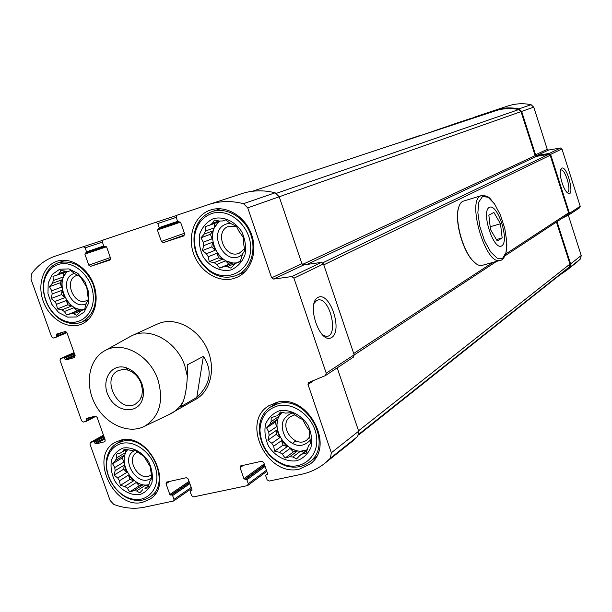 <?xml version="1.0" encoding="UTF-8"?>
<svg xmlns="http://www.w3.org/2000/svg" width="612" height="612" viewBox="0 0 612 612"><rect width="100%" height="100%" fill="white"/><g stroke="black" fill="none" stroke-linecap="round" stroke-linejoin="round"><path stroke-width="0.92" d="M233.975 278.445L237.119 277.274C251.501 270.978 258.08 250.645 251.035 233.073C244.18 215.432 225.354 204.89 210.452 210.023L210.367 210.054C194.83 215.195 187.142 235.521 193.507 253.475C199.657 271.506 218.407 283.226 233.975 278.445M142.558 502.322L149.94 499.178C174.726 484.444 148.349 431.582 120.495 440.227L114.941 442.468C88.763 455.986 113.771 510.041 142.558 502.322M157.146 324.138L161.124 322.646C177.449 317.75 198.257 329.34 207.032 348.611C215.967 367.812 210.972 390.502 196.337 398.986L168.797 414.668M170.733 495.123L169.815 494.496L166.036 483.786L166.426 482.134L186.346 477.697L188.205 478.959L192.007 489.768L191.816 490.594L190.431 490.977L190.248 491.803L191.602 495.659L193.461 496.921L247.439 485.614L248.273 483.74L246.896 479.793L243.928 478.722L240.08 467.652L240.478 465.962L261.791 461.203L263.749 462.496L267.62 473.68L267.429 474.522L265.906 474.958L265.715 475.799L267.092 479.785L269.05 481.086L301.334 474.323C310.376 472.41 318.454 468.532 325.569 462.703L330.411 458.174L331.329 452.773L308.012 384.451L308.517 382.607L325.515 375.554L326.227 373.175L293.951 278.192L291.863 276.548L273.663 279.072L271.621 277.817L247.738 207.85L243.5 203.674C231.458 200.629 219.938 200.889 208.937 204.462L176.998 215.202L176.187 217.314L177.618 221.445L180.601 222.294L184.602 233.845L183.791 235.949L163.305 242.627L161.384 241.442L157.406 230.005L159.204 227.588L157.781 223.495L155.861 222.309L103.099 240.049L102.372 242.077L103.78 246.062L106.595 246.911L110.52 258.073L109.785 260.085L90.614 266.335L88.786 265.172L84.884 254.133L86.544 251.815L85.144 247.86L83.331 246.705L55.095 256.198C45.495 259.519 37.615 265.447 31.464 273.992L31.005 279.21L51.607 336.845L53.359 338.008L56.442 337.09L56.595 334.091L65.17 331.52L66.938 332.691L75.131 355.656L74.45 357.538L65.897 359.986L63.732 357.668L60.573 358.586L60.037 360.407L81.648 420.865L83.408 422.058L86.46 421.278L86.629 418.371L95.334 416.122L97.109 417.323L105.203 440.036L104.767 441.742L95.885 443.945L93.72 441.612L90.415 442.461L89.979 444.159L110.129 500.524L113.832 504.456C124.259 508.289 134.418 509.207 144.302 507.226L173.601 500.998L173.969 499.361L172.622 495.544L171.704 494.917L170.733 495.123L189.406 482.378M158.806 228.628L178.23 222.049L158.814 228.628M155.861 222.309L176.516 215.493L155.861 222.309M299.528 469.06L310.146 464.034C335.919 445.712 307.193 392.973 276.601 402.398L268.538 405.917C240.554 422.601 267.551 477.544 299.528 469.06M79.499 324.88L81.61 324.123C94.355 318.906 99.932 300.209 93.361 283.662C86.95 267.046 69.975 256.742 56.893 261.263L56.84 261.286C43.307 265.738 37.087 284.389 43.192 301.112C49.105 317.896 65.951 329.049 79.499 324.88M559.322 275.316L566.406 270.55L569.81 267.429L570.583 263.917L557.019 221.643M576.045 262.862L580.467 258.937L581.232 255.518L568.334 215.217M562.122 218.285L568.961 214.843L569.458 213.343L550.601 154.392L549.247 153.421L536.908 155.517L548.559 150.047L560.607 147.982L561.931 148.93L580.222 206.267L579.686 207.766L568.984 214.827M561.632 168.178L560.653 169.539C558.748 174.06 563.178 189.437 567.316 192.665C575.678 199.902 567.569 165.087 561.632 168.178M536.908 155.517L535.569 154.782L547.25 149.336L548.559 150.047M535.569 154.782L521.654 111.415L518.915 108.89C510.867 107.238 503.01 107.651 495.368 110.129L473.03 117.626L472.349 118.468M547.25 149.336L533.756 107.154L531.094 104.698C523.237 103.099 515.564 103.512 508.09 105.937L495.368 110.129M459.092 122.851L458.113 122.63L419.84 135.841M472.41 118.223L458.12 122.622L471.676 118.154M406.835 140.14L381.995 148.364M351.502 442.002L357.76 436.387L358.678 431.192L337.204 367.835M325.622 375.477L353.529 357.064L354.157 354.822L323.48 263.94L321.476 262.38L303.873 264.889L301.907 263.703L279.217 196.766L275.148 192.78C263.527 189.911 252.373 190.21 241.702 193.667L241.358 193.782M318.026 297.401C305.816 303.56 319.908 345.023 331.612 337.533C343.187 330.694 329.807 291.044 318.026 297.401M302.405 264.483L535.148 155.632L521.026 111.621L518.8 109.563C510.829 107.926 503.064 108.339 495.498 110.803L495.33 110.864M535.148 155.632L536.487 156.366L548.842 154.293L550.18 155.272L568.602 212.854L568.112 214.353L504.969 255.862L568.112 214.353M564.815 270.948L569.321 266.947L569.956 264.086L556.453 222.018M322.478 335.07L326.341 336.378C338.88 336.883 330.442 298.036 318.47 299.872L316.702 300.4L313.925 303.552M567.01 192.382L567.362 192.367C572.013 191.961 565.251 168.499 560.921 170.021L560.653 170.121M316.274 456.782L309.649 461.922C302.672 467.224 294.571 468.501 285.36 465.763C269.081 459.115 260.383 446.928 259.258 429.211C259.565 419.511 263.275 412.128 270.374 407.064L278.055 403.698C306.979 394.817 334.045 444.664 309.649 461.922M277.794 405.863C294.28 401.571 314.66 417.889 316.588 437.213C318.959 456.552 302.221 470.674 284.741 464.806C269.272 458.487 261.01 446.913 259.939 430.075C260.651 417.33 266.603 409.26 277.794 405.863M279.477 410.759C289.904 409.091 301.196 414.783 307.989 425.233C311.439 432.753 312.418 440.189 310.927 447.533C307.943 454.073 303.192 458.487 296.675 460.759C286.232 462.19 275.193 456.43 268.569 446.179C265.18 438.812 264.162 431.498 265.531 424.223C268.37 417.682 273.021 413.192 279.477 410.759M309.618 436.922L307.056 439.814C295.053 449.789 277.374 425.072 290.425 416.627L294.777 414.875M310.162 440.296C302.336 448.007 294.097 447.035 285.444 437.366C279.63 425.776 281.711 417.728 291.702 413.23L292.482 413.077M306.926 449.797C288.145 458.227 267 426.174 282.155 412.358M276.93 415.494L278.284 414.76L280.449 411.998L285.314 413.092L291.97 412.687L298.817 417.675L302.634 419.541L306.62 426.801L309.519 430.726L309.358 434.803L310.728 443.18L308.479 445.873L305.969 453.5L302.405 453.982L306.688 450.746M302.405 453.982L299.865 455.45L306.826 450.187M289.721 456.751L297.432 450.998L290.08 448.42L282.3 454.135L285.123 458.036L289.721 456.751L292.811 456.98L300.492 451.22L306.887 449.95M282.3 454.135L279.47 452.283L287.28 446.599L281.505 440.632L283.058 445.123L287.28 446.599M271.82 443.264L279.707 437.695L277.022 429.907L269.104 435.392L267.903 440.181L271.82 443.264L273.648 446.24L281.505 440.632M269.104 435.392L268.76 432.08L276.685 426.625L277.802 419.067L275.132 422.127L276.685 426.625M275.783 416.267L271.192 417.598L271.108 421.653L269.869 424.437L277.802 419.067M271.108 421.653L279.034 416.305L282.055 412.343M278.284 414.76L281.925 412.312M269.869 424.437L266.625 427.91L268.76 432.08M273.648 446.24L274.658 451.182L279.47 452.283M292.811 456.98L296.575 458.908L299.865 455.45M122.04 441.397C148.372 433.25 173.242 483.182 149.787 497.066C145.143 500.149 139.827 501.136 133.852 500.019C116.578 497.196 102.127 473.703 107.177 456.759C108.806 450.83 111.996 446.423 116.747 443.532L122.04 441.397M121.643 443.455C135.405 439.89 153.046 453.821 156.274 471.049C159.831 488.261 147.852 502.291 132.865 499.124C116.464 496.447 102.724 474.124 107.528 458.028C109.762 450.271 114.467 445.414 121.643 443.455M58.538 262.67C73.18 259.756 84.655 266.809 92.97 283.846C98.379 301.93 94.661 314.66 81.817 322.034C76.301 324.245 70.502 324.085 64.436 321.545C48.111 315.081 38.242 290.195 45.877 274.566C48.631 268.668 52.816 264.713 58.431 262.709L58.538 262.67M58.071 264.575C72.675 259.366 91.571 275.484 93.154 294.77C95.181 314.078 79.323 327.527 63.679 320.474C48.172 314.339 38.793 290.692 46.053 275.859C48.685 270.221 52.686 266.457 58.071 264.575M244.877 271.919L244.31 271.942M219.448 209.067L219.884 208.707M212.012 211.607C226.103 206.757 243.874 216.74 250.323 233.402C256.956 250.002 250.713 269.203 237.104 275.117C228.031 278.797 218.981 277.611 209.97 271.56C197.424 261.546 192.26 248.61 194.478 232.751C196.873 222.179 202.664 215.149 211.851 211.66L212.012 211.607M211.675 213.588C229.73 207.108 251.937 227.366 250.637 249.451C249.971 271.621 226.853 283.096 209.74 270.519C197.821 261.01 192.918 248.724 195.021 233.654C197.324 223.548 202.87 216.855 211.675 213.588M123.264 448.015C132.376 446.607 142.451 452.031 148.708 461.8C151.952 468.807 153.031 475.708 151.944 482.493C149.512 488.521 145.472 492.553 139.811 494.588C130.685 495.789 120.816 490.311 114.696 480.718C111.499 473.841 110.397 467.04 111.399 460.316C113.702 454.288 117.657 450.187 123.264 448.015M151.11 474.843L150.736 475.103C139.704 483.044 124.886 459.031 136.744 452.452L137.279 452.146M151.638 477.651C138.06 489.738 118.246 457.164 135.045 450.401M148.708 484.681C133.018 488.59 116.984 462.221 127.518 449.881M126.256 449.583L120.465 453.002L122.614 451.641L124.282 449.147L131.481 450.401L134.41 449.935L143.973 456.422L150.345 466.872L151.768 478.431L150.039 480.864L147.89 487.94L144.937 488.307L148.372 486.066M144.937 488.307L148.402 485.951M133.875 490.717L142.764 484.979L136.224 482.501L127.281 488.2L129.721 491.895L133.875 490.717L136.598 490.977L145.465 485.224L148.662 484.888M127.281 488.2L124.741 486.448L133.699 480.772L128.451 475.157L129.943 479.349L133.699 480.772M117.756 477.995L126.776 472.41L124.198 465.143L115.14 470.659L114.061 475.111L117.756 477.995L119.447 480.772L128.451 475.157M115.14 470.659L114.742 467.576L123.808 462.098L124.573 455.091L122.316 457.898L123.808 462.098M120.465 453.002L116.303 454.219L116.51 457.937L115.5 460.507L124.573 455.091M116.51 457.937L125.575 452.551L127.311 449.828M122.614 451.641L126.141 449.552M115.5 460.507L112.585 463.72L114.742 467.576M119.447 480.772L120.319 485.408L124.741 486.448M136.598 490.977L139.804 492.844L142.757 489.638M59.731 269.242L68.835 268.905L77.869 273.396L85.014 281.857L88.801 292.567L88.488 303.361L84.142 312.066L76.684 316.955L67.618 317.115L58.721 312.571L51.729 304.218L47.973 293.699L48.195 283.035L52.38 274.306L59.731 269.242M88.006 299.865L86.445 300.676C73.792 306.352 63.288 279.73 76.561 275.568L77.357 275.323M86.208 303.713C70.785 311.286 57.643 278.185 74.243 273.488L74.412 273.434M83.416 309.687C66.807 311.378 54.544 282.109 67.45 271.46M81.534 310.552L73.601 313.749L70.908 313.681L80.585 309.802L74.098 307.668L64.367 311.516L61.843 309.863L71.589 306.031L66.333 300.523L56.541 304.286L54.835 301.494L64.65 297.753L62.003 290.317L52.158 293.974L51.722 290.769L61.583 287.15L62.24 279.738L52.372 283.287L53.328 280.518L63.197 276.999L67.022 271.575L57.161 275.048L59.272 273.449L60.802 270.519L68.001 271.506L70.808 270.603L74.61 273.602L80.333 276.716L86.751 287.235L88.319 299.268L85.711 304.921L84.617 309.534L81.779 310.345L84.716 309.159M81.779 310.345L76.707 315.279L73.601 313.749M59.272 273.449L65.048 271.422M57.161 275.048L53.007 276.425L53.328 280.518M52.372 283.287L49.473 286.676L51.722 290.769M52.158 293.974L51.087 298.541L54.835 301.494M56.541 304.286L57.39 308.892L61.843 309.863M64.367 311.516L66.754 315.019L70.908 313.681M213.404 218.614C223.686 216.09 234.916 221.246 241.755 231.734C245.267 239.391 246.33 247.133 244.961 254.967C242.1 262.066 237.464 267.054 231.053 269.923C220.764 272.195 209.778 266.947 203.1 256.65C199.65 249.16 198.556 241.541 199.81 233.799C202.526 226.708 207.063 221.643 213.404 218.614M244.433 248.832L239.437 253.1C224.941 259.832 213.542 231.229 228.773 226.264L236.462 226.333L229.86 223.112L225.828 219.892L222.408 220.986L219.333 221.024L214.437 220.014L212.41 223.288L218.989 220.947M242.451 254.378C225.445 269.234 205.448 230.433 226.738 223.885L230.166 223.273M236.729 262.785C216.87 266.013 203.383 232.055 220.182 220.955M236.454 226.31L238.68 230.831L243.408 237.571L243.369 242.084L244.762 250.576L242.65 253.789L240.195 261.775L236.752 262.762L240.332 261.248M236.752 262.762L234.266 264.491L230.992 268.155L227.32 266.618L236.538 262.938M227.32 266.618L224.26 266.603L232.835 262.992L225.537 260.819L228.88 264.208L232.835 262.992M214.078 262.655L222.745 259.098L216.969 253.246L208.248 256.726L209.235 261.638L214.078 262.655L216.9 264.392L225.537 260.819M208.248 256.726L206.405 253.735L215.149 250.293L212.395 242.306L211.821 246.919L215.149 250.293M203.23 242.199L212.02 238.887L213.03 230.862L204.232 234.082L200.996 237.762L203.23 242.199L203.612 245.657L212.395 242.306M204.232 234.082L205.41 231.068L214.208 227.871L218.729 221.927L209.962 225.063L212.41 223.288M209.962 225.063L205.372 226.578L205.41 231.068M203.612 245.657L202.419 250.56L206.405 253.735M216.9 264.392L219.67 268.079L224.26 266.603M275.132 422.127L266.625 427.91M279.363 414.033L279.034 416.305M300.492 451.22L303.889 452.406M290.08 448.42L293.416 451.878L297.432 450.998M293.416 451.878L285.123 458.036M283.058 445.123L274.658 451.182M277.022 429.907L276.379 434.252L279.707 437.695M276.379 434.252L267.903 440.181M213.03 230.862L210.436 234.266L212.02 238.887M210.436 234.266L200.996 237.762M214.774 223.342L214.208 227.871M235.865 263.007L236.293 263.137M228.88 264.208L219.67 268.079M216.969 253.246L218.553 257.851L222.745 259.098M218.553 257.851L209.235 261.638M211.821 246.919L202.419 250.56M62.24 279.738L60.053 282.851L61.583 287.15M60.053 282.851L49.473 286.676M63.579 272.791L63.197 276.999M74.098 307.668L77.135 310.858L80.585 309.802M77.135 310.858L66.754 315.019M66.333 300.523L67.863 304.814L71.589 306.031M67.863 304.814L57.39 308.892M62.003 290.317L61.621 294.579L64.65 297.753M61.621 294.579L51.087 298.541M122.316 457.898L112.585 463.72M125.881 449.805L125.575 452.551M145.465 485.224L148.035 486.196M136.224 482.501L139.261 485.744L142.764 484.979M139.261 485.744L129.721 491.895M129.943 479.349L120.319 485.408M124.198 465.143L123.754 469.174L126.776 472.41M123.754 469.174L114.061 475.111M129.163 337.135L131.825 335.72C149.925 326.51 176.937 341.603 184.87 365.961L187.326 376.143C186.882 386.218 185.581 394.511 183.409 401.021C180.655 406.161 176.937 410.132 172.255 412.932M157.911 379.708C163.955 400.975 159.648 416.42 144.975 426.044C128.872 434.864 105.494 424.338 95.051 404.081C84.357 383.953 88.985 358.686 105.371 350.393C122.821 340.563 149.948 355.381 157.911 379.708M183.409 401.021L180.724 406.697L196.781 397.425C210.635 384.152 212.838 370.467 203.375 356.375L187.28 364.874L187.326 376.143M141.976 383.938C143.774 389.232 143.973 394.25 142.565 398.993C138.083 414.408 116.869 412.817 108.86 396.806C100.269 381.108 111.009 362.687 126.21 367.743C133.538 370.344 138.802 375.745 141.976 383.938M196.781 397.425L203.375 356.375M141.188 383.617L142.451 390.073L141.915 395.36L139.743 400.217L135.604 403.989C118.973 414.14 100.391 378.644 118.17 370.681L122.89 369.434L128.03 370.099C134.15 372.272 138.541 376.778 141.188 383.617M489.294 207.384C497.51 202.909 509.842 240.921 501.794 245.833C493.7 251.31 480.764 211.622 489.294 207.384M490.51 229.561L488.85 215.195L493.884 212.433L500.486 223.77L502.169 237.93L497.235 240.967L490.51 229.561M482.883 265.164L481.46 265.554C478.714 265.822 475.669 264.032 472.326 260.184C462.611 249.382 455.083 221.613 458.35 208.707C459.229 204.829 460.706 202.365 462.794 201.31L481.07 195.702M476.251 263.864L472.036 259.993C462.412 249.298 454.961 221.827 458.197 209.052L459.329 205.517M496.416 239.575L502.169 237.93M490.189 226.761L500.486 223.77M569.81 267.429L580.467 258.937M570.583 263.917L581.232 255.518M569.458 213.343L580.222 206.267M550.601 154.392L561.931 148.93M549.247 153.421L560.607 147.982M521.654 111.415L533.756 107.154M518.915 108.89L531.094 104.698M406.116 140.071L420.107 135.451L406.116 140.079M173.969 499.361L191.196 487.473M172.622 495.544L189.881 483.725M171.704 494.917L189.536 482.738M169.815 494.496L189.062 481.392M166.036 483.786L169.738 481.33M190.63 490.893L192.046 489.914M248.273 483.74L266.442 470.284M246.896 479.793L265.111 466.428M245.932 479.15L264.744 465.38M244.892 479.364L264.606 464.959M243.928 478.722L264.239 463.911M292.161 443.555L295.803 440.9M240.08 467.652L243.545 465.189M267.192 474.629L267.589 474.331M266.136 474.851L267.635 473.734M330.411 458.174L357.76 436.387M331.329 452.773L358.678 431.192M308.012 384.451L312.747 381.345M326.227 373.175L354.157 354.822M293.951 278.192L323.48 263.94M291.863 276.548L321.476 262.38M273.663 279.072L303.873 264.889M271.621 277.817L301.907 263.703M247.738 207.85L521.026 111.621M243.5 203.674L275.148 192.78M163.305 242.627L184.656 234.977M161.384 241.442L184.396 233.248M157.406 230.005L180.54 222.141M159.204 227.588L177.595 221.368M157.781 223.495L176.21 217.367M90.614 266.335L110.565 259.243M88.786 265.172L110.336 257.553M84.884 254.133L106.542 246.781M86.193 252.817L104.377 246.659L86.193 252.81M86.544 251.815L103.757 246.001M85.144 247.86L102.395 242.13M83.331 246.697L102.678 240.309L83.331 246.705M56.488 337.067L66.938 332.668L56.442 337.09M56.717 336.164L66.563 332.033M56.312 335.016L63.419 332.041M65.897 359.986L75.177 355.802M65.017 359.397L74.878 354.96M64.612 358.257L74.48 353.835M63.732 357.668L74.182 353.002M60.703 358.54L74.037 352.589M86.659 421.171L96.053 416.183M86.797 420.368L94.302 416.389M86.391 419.235L89.413 417.644M104.507 441.849L104.973 441.581M95.885 443.945L104.805 438.919M95.005 443.34L104.484 438.008M94.6 442.216L104.086 436.899M93.72 441.612L103.757 435.989M90.66 442.361L103.482 435.201M276.448 193.315L518.8 109.563M308.547 263.703L536.487 156.366M322.715 262.839L548.842 154.293M323.786 264.851L550.18 155.272M353.705 353.491L492.897 262.395M505.665 254.041L568.602 212.854M496.584 261.378L354.203 354.983L496.577 261.378M358.54 430.787L569.956 264.086M358.9 434.137L569.321 266.947M482.524 196.521L488.124 197.255L494.488 203.865L500.409 214.965L504.778 228.429L506.79 241.748L506.048 252.412L502.628 258.333L497.143 258.21L490.64 251.907L484.444 240.57L479.854 226.509L477.857 212.685L478.829 201.983L482.524 196.521M500.639 260.291L499.514 260.567C485.232 264.193 466.742 200.56 480.726 195.863L481.789 195.488C490.38 195.962 489.661 198.977 493.808 202.901M566.406 270.55L577.131 261.99M568.961 214.843L579.732 207.728M173.601 500.998L191.579 488.552M190.431 490.977L192.038 489.868M247.898 485.408L266.817 471.355M265.906 474.958L267.62 473.68M325.569 462.703L353.055 440.77M325.592 375.5L353.529 357.064M208.937 204.462L241.702 193.667M60.573 358.586L74.029 352.581M86.567 421.24L96.069 416.191M90.415 442.461L103.466 435.17M252.282 191.281L495.498 110.803M358.663 434.964L565.909 270.076M316.825 300.339L318.47 299.872M268.538 405.917L269.089 405.565M270.887 406.72L277.963 402.107M284.741 464.806L285.36 465.763M259.939 430.075L259.258 429.211M149.787 497.066L155.792 493.065M117.037 443.363L123.318 439.737M132.865 499.124L133.852 500.019M107.528 458.028L107.177 456.759M81.817 322.034L88.794 319.127M58.431 262.709L65.683 260.253M63.679 320.474L64.436 321.545M46.053 275.859L45.877 274.566M237.104 275.117L245.274 271.521M211.851 211.66L220.45 208.73M209.74 270.519L209.97 271.56M195.021 233.654L194.478 232.751M144.975 426.044L171.261 413.498M105.371 350.393L130.8 336.225M132.093 335.598L157.414 324.016M128.03 370.099L126.21 367.743M141.686 396.186L142.565 398.993M506.866 244.708C506.568 258.218 501.442 260.796 499.514 260.567L481.46 265.554"/></g></svg>
